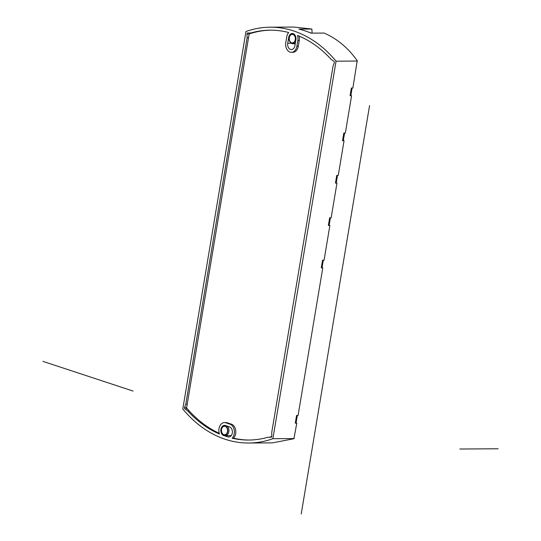 <?xml version="1.0" encoding="UTF-8"?>
<svg xmlns="http://www.w3.org/2000/svg" width="541" height="541" viewBox="0 0 541 541"><rect width="100%" height="100%" fill="white"/><g stroke="black" fill="none" stroke-linecap="round" stroke-linejoin="round"><path stroke-width="0.81" d="M295.535 422.805L296.759 415.468M294.216 438.575L272.887 438.71L336.062 61.18A138.57 99.625 -90.4 0 0 270.155 27.199A138.57 99.625 -90.4 0 0 245.959 31.513L182.784 409.037A138.57 99.625 -90.4 0 0 248.691 443.018L272.366 442.869L293.925 438.731L296.793 423.163L295.339 422.805M296.793 423.163L295.278 423.177L296.569 415.468L298.077 415.461L322.781 267.863L321.266 267.869L322.558 260.167L324.073 260.153L329.875 225.482L328.36 225.496L329.645 217.786L331.16 217.78L336.962 183.108L335.515 182.743M329.875 225.482L328.421 225.124M322.781 267.863L321.327 267.497M270.155 27.199L293.858 27.05L311.873 29.038L298.869 29.119A138.57 99.625 89.6 0 1 311.061 33.136L324.073 33.055C337.07 38.675 348.12 47.885 357.222 60.687L352.874 88.014L351.366 88.021L350.074 95.73L351.589 95.716L350.135 95.358M336.962 183.108L335.447 183.115L336.739 175.412L338.253 175.406L344.056 140.734L342.541 140.741L343.833 133.039L345.347 133.025L351.589 95.716M344.056 140.734L342.602 140.369M336.062 61.18L357.391 61.045M335.704 182.743L336.935 175.412M328.61 225.117L329.841 217.786M321.523 267.497L322.747 260.16M248.691 443.018A138.57 99.625 -90.4 0 0 272.887 438.71M294.94 45.606A5.146 3.699 89.6 0 1 291.362 49.569A5.146 3.699 89.6 0 1 287.731 43.233L288.698 37.457A5.146 3.699 89.6 0 1 292.268 33.495A5.146 3.699 89.6 0 1 295.907 39.831L294.94 45.606M227.849 436.885L223.69 435.519A5.146 3.699 89.6 0 1 220.85 429.926A5.146 3.699 89.6 0 1 224.495 425.361A5.146 3.699 89.6 0 1 225.367 425.503L229.526 426.869A5.146 3.699 89.6 0 1 232.292 433.064A5.146 3.699 89.6 0 1 228.721 437.027A5.146 3.699 89.6 0 1 227.849 436.885L229.587 436.878M184.839 408.847A0.987 0.71 89.6 0 1 184.522 407.501L185.8 404.113L247.095 37.809L247.034 33.975A0.987 0.71 89.6 0 1 247.737 32.967L250.828 32.994A135.595 97.488 89.6 0 1 270.175 30.168A135.595 97.488 89.6 0 1 288.678 32.514A7.919 5.694 -90.4 0 0 286.757 36.815L285.79 42.597A7.919 5.694 -90.4 0 0 291.383 52.335A7.919 5.694 -90.4 0 0 296.881 46.249L297.848 40.467A7.919 5.694 -90.4 0 0 297.489 35.415A135.595 97.488 89.6 0 1 331.234 59.469L334 61.37A0.987 0.71 89.6 0 1 334.318 62.722L333.046 66.11L271.744 432.415L271.812 436.242A0.987 0.71 89.6 0 1 271.109 437.256L268.018 437.229A135.595 97.488 89.6 0 1 248.671 440.049A135.595 97.488 89.6 0 1 232.143 438.196A7.919 5.694 -90.4 0 0 234.233 433.706A7.919 5.694 -90.4 0 0 229.979 424.171L225.82 422.805A7.919 5.694 -90.4 0 0 224.481 422.589A7.919 5.694 -90.4 0 0 219.436 434.01A135.595 97.488 89.6 0 1 187.612 410.754L184.839 408.847L187.328 408.834M223.839 434.653A4.254 3.057 89.6 0 1 221.485 430.027A4.254 3.057 89.6 0 1 224.501 426.254A4.254 3.057 89.6 0 1 225.225 426.369A4.254 3.057 89.6 0 1 227.572 430.994A4.254 3.057 89.6 0 1 224.556 434.768A4.254 3.057 89.6 0 1 223.839 434.653M223.785 434.964A4.578 3.287 -90.4 0 0 227.734 431.562A4.578 3.287 -90.4 0 0 225.272 426.058A4.578 3.287 -90.4 0 0 222.54 426.849A4.578 3.287 -90.4 0 0 222.588 434.193A4.578 3.287 -90.4 0 0 223.785 434.964M222.588 434.193L223.034 434.646A5.146 3.699 -90.4 0 0 224.38 435.512A5.146 3.699 -90.4 0 0 225.252 435.654A5.146 3.699 -90.4 0 0 228.796 431.84A5.146 3.699 -90.4 0 0 227.071 426.065M224.84 425.382A5.146 3.699 -90.4 0 0 222.98 426.389L222.54 426.849M311.873 29.038L312.076 33.129M299.545 29.282L300.782 29.606M311.508 33.136L309.195 32.372M306.558 31.385A7.222 5.194 89.6 0 1 307.099 31.527A7.222 5.194 89.6 0 1 307.849 31.858M290.361 42.326A4.578 3.287 -90.4 0 0 291.552 43.091A4.578 3.287 -90.4 0 0 295.501 39.696A4.578 3.287 -90.4 0 0 293.046 34.191A4.578 3.287 -90.4 0 0 290.314 34.982A4.578 3.287 -90.4 0 0 290.361 42.326L290.801 42.78A5.146 3.699 -90.4 0 0 292.147 43.645A5.146 3.699 -90.4 0 0 293.019 43.78A5.146 3.699 -90.4 0 0 295.46 42.482M292.613 33.515A5.146 3.699 -90.4 0 0 290.754 34.523L290.314 34.982M292.992 34.502A4.254 3.057 89.6 0 1 295.339 39.128A4.254 3.057 89.6 0 1 292.329 42.895A4.254 3.057 89.6 0 1 291.606 42.78A4.254 3.057 89.6 0 1 289.259 38.154A4.254 3.057 89.6 0 1 292.275 34.387A4.254 3.057 89.6 0 1 292.992 34.502M185.8 404.113L187.22 404.1L186.571 407.955A135.595 97.488 -90.4 0 0 189.032 410.741L187.612 410.754M250.828 32.994L252.248 32.981A135.595 97.488 -90.4 0 0 249.158 33.948L187.22 404.1M248.515 37.796L247.095 37.809M271.318 437.209L269.432 437.223A135.595 97.488 -90.4 0 0 271.792 436.492M249.381 440.043A135.595 97.488 89.6 0 1 233.556 438.183L232.143 438.196M224.481 422.589L225.895 422.582A7.919 5.694 89.6 0 1 227.234 422.798L231.392 424.164A7.919 5.694 89.6 0 1 235.673 430.237A7.919 5.694 89.6 0 1 233.556 438.183M219.206 433.273A135.595 97.488 89.6 0 1 189.032 410.741M252.248 32.981A135.595 97.488 89.6 0 1 270.879 30.168M297.848 40.467L299.261 40.46L298.294 46.235A7.919 5.694 89.6 0 1 292.803 52.328L291.383 52.335M299.261 40.46A7.919 5.694 -90.4 0 0 299.099 36.078M268.018 437.229L269.432 437.223M350.331 95.351L351.555 88.021M342.798 140.369L344.022 133.039M369.564 105.583L301.222 513.95M459.85 449.016L498.099 448.78M133.1 391.062L42.901 361.361M297.151 415.468L295.927 422.798M296.062 422.798L297.286 415.468M337.327 175.412L336.096 182.743M336.231 182.743L337.462 175.406M330.233 217.786L329.009 225.117M329.144 225.117L330.368 217.786M323.139 260.16L321.915 267.491M322.051 267.491L323.275 260.16M223.69 435.519L224.38 435.512M288.698 37.457L289.117 37.451M291.301 43.212L287.731 43.233M186.652 407.488L184.522 407.501M298.294 46.235L296.881 46.249M247.034 33.975L249.158 33.961M231.392 424.164L229.979 424.171M225.82 422.805L227.234 422.798M351.948 88.021L350.724 95.351M350.859 95.351L352.083 88.021M344.414 133.032L343.19 140.362M343.325 140.362L344.549 133.032M296.096 422.798L297.327 415.468M336.272 182.743L337.496 175.406M329.178 225.117L330.402 217.786M322.084 267.491L323.315 260.16M225.252 435.654L231.244 435.613M293.019 43.78L295.244 43.767M350.893 95.351L352.123 88.021M343.359 140.362L344.59 133.032"/></g></svg>
